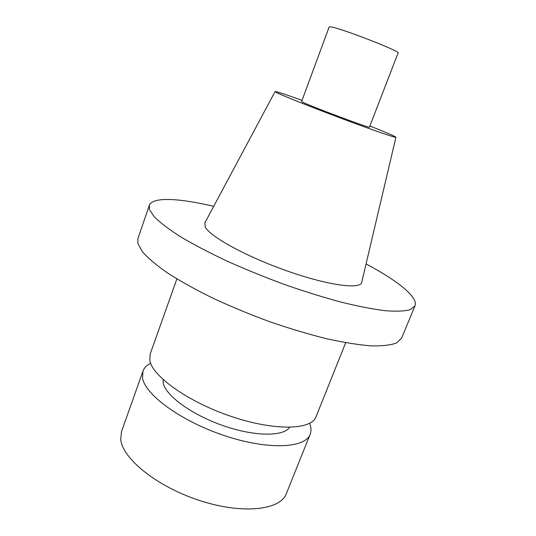 <?xml version="1.0" encoding="UTF-8"?>
<svg xmlns="http://www.w3.org/2000/svg" width="536" height="536" viewBox="0 0 536 536"><rect width="100%" height="100%" fill="white"/><g stroke="black" fill="none" stroke-linecap="round" stroke-linejoin="round"><path stroke-width="0.8" d="M330.571 26.874L329.151 26.968L301.627 101.532L302.733 102.215C310.384 106.182 371.441 129.002 369.425 127.153L398.087 53.017C401.424 51.617 339.556 27.631 330.571 26.874M369.887 125.967C386.49 132.58 395.173 136.338 395.93 137.25C396.178 138.161 373.096 130.248 342.645 118.851C312.22 107.475 282.733 95.703 276.61 92.581L275.069 91.576C276.234 91.395 285.239 94.316 302.063 100.339M395.93 137.25L361.746 282.251C360.728 289.634 328.742 285.561 287.933 271.243C247.143 257.005 210.179 236.785 205.308 227.123L204.819 222.949L275.069 91.576M366.068 263.913C397.364 280.596 418.482 297.199 415.005 305.768L410.469 309.58C404.908 311.182 396.586 311.563 385.511 310.739C372.909 309.165 358.082 306.291 341.037 302.116C323 297.225 304.033 291.309 284.147 284.368C264.208 276.985 245.039 269.166 226.628 260.918C209.147 252.637 193.838 244.624 180.706 236.872C169.121 229.462 160.358 222.842 154.435 217.006L149.511 209.65L149.316 205.368C152.371 196.645 179.191 198.159 213.703 206.34M415.005 305.768L401.611 338.156L396.714 342.899C390.932 345.117 382.429 346.115 371.207 345.874C358.483 344.856 343.596 342.471 326.545 338.725C308.528 334.209 289.648 328.568 269.903 321.788C250.124 314.485 231.157 306.639 212.993 298.244C195.767 289.742 180.733 281.4 167.882 273.233C156.579 265.353 148.097 258.205 142.435 251.786L137.886 243.518L137.946 238.527L149.316 205.368M345.693 342.718L315.985 416.847C311.463 429.966 274.854 431.105 231.793 416.619C188.726 402.261 152.499 376.446 149.832 360.56L150.134 354.175L176.867 278.928M289.581 427.333C283.35 436.719 254.6 436.632 223.257 425.691C191.895 414.837 165.832 395.769 163.272 383.173L163.011 379.501M309.627 423.326C311.235 427.386 311.409 431.051 310.143 434.314C305.286 448.297 268.067 450.213 224.618 435.688C181.148 421.296 144.894 394.643 142.529 377.873L142.965 371.147C144.177 367.863 146.723 365.224 150.616 363.247M310.143 434.314L286.318 493.71C280.475 510.098 242.795 514.593 199.921 500.611C157.021 486.788 122.114 458.414 120.721 439.232L121.558 431.447L142.965 371.147"/></g></svg>
